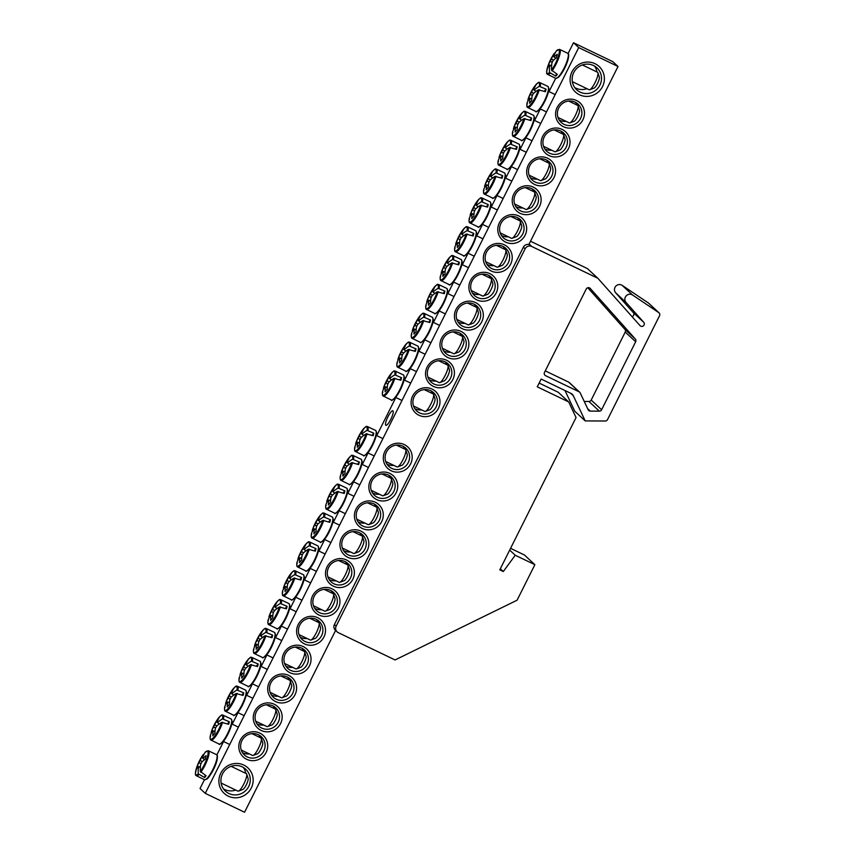 <?xml version="1.0" encoding="UTF-8"?>
<svg xmlns="http://www.w3.org/2000/svg" width="855" height="855" viewBox="0 0 855 855"><rect width="100%" height="100%" fill="white"/><g stroke="black" fill="none" stroke-linecap="round" stroke-linejoin="round"><path stroke-width="1.28" d="M247.309 756.942A12.44 12.077 -47.2 0 1 242.873 739.041A12.44 12.077 -47.2 0 1 261.32 736.721A12.44 12.077 -47.2 0 1 247.309 756.942M246.7 759.304A14.685 14.257 132.8 0 0 267.69 745.026A14.685 14.257 132.8 0 0 245.374 734.295A14.685 14.257 132.8 0 0 246.7 759.304M242.457 752.614A12.44 12.077 132.8 0 0 249.361 753.928M260.059 737.544A12.44 12.077 132.8 0 0 258.83 734.958M528.871 244.487L618.015 66.487L578.717 47.591L205.264 793.355L244.562 812.25L335.598 630.445M261.149 730.448A14.685 14.257 132.8 0 0 282.139 716.169A14.685 14.257 132.8 0 0 259.824 705.439A14.685 14.257 132.8 0 0 261.149 730.448M290.048 672.735A14.685 14.257 132.8 0 0 311.038 658.457A14.685 14.257 132.8 0 0 288.723 647.737A14.685 14.257 132.8 0 0 290.048 672.735M318.936 615.034A14.685 14.257 132.8 0 0 339.937 600.755A14.685 14.257 132.8 0 0 317.622 590.025A14.685 14.257 132.8 0 0 318.936 615.034M347.835 557.321A14.685 14.257 132.8 0 0 368.826 543.043A14.685 14.257 132.8 0 0 346.521 532.312A14.685 14.257 132.8 0 0 347.835 557.321M376.734 499.619A14.685 14.257 132.8 0 0 397.725 485.33A14.685 14.257 132.8 0 0 375.42 474.611A14.685 14.257 132.8 0 0 376.734 499.619M576.58 100.537A14.685 14.257 132.8 0 0 555.59 114.827A14.685 14.257 132.8 0 0 577.895 125.546A14.685 14.257 132.8 0 0 576.58 100.537M547.681 158.25A14.685 14.257 132.8 0 0 526.691 172.528A14.685 14.257 132.8 0 0 548.995 183.259A14.685 14.257 132.8 0 0 547.681 158.25M518.782 215.962A14.685 14.257 132.8 0 0 497.792 230.241A14.685 14.257 132.8 0 0 520.096 240.96A14.685 14.257 132.8 0 0 518.782 215.962M489.883 273.664A14.685 14.257 132.8 0 0 468.893 287.943A14.685 14.257 132.8 0 0 491.198 298.673A14.685 14.257 132.8 0 0 489.883 273.664M460.984 331.377A14.685 14.257 132.8 0 0 439.994 345.655A14.685 14.257 132.8 0 0 462.309 356.375A14.685 14.257 132.8 0 0 460.984 331.377M432.085 389.078A14.685 14.257 132.8 0 0 411.095 403.357A14.685 14.257 132.8 0 0 433.41 414.087A14.685 14.257 132.8 0 0 432.085 389.078M595.027 63.698A17.421 16.918 132.8 0 0 570.125 80.637A17.421 16.918 132.8 0 0 596.598 93.366A17.421 16.918 132.8 0 0 595.027 63.698M243.803 765.075A17.421 16.918 132.8 0 0 218.901 782.015A17.421 16.918 132.8 0 0 245.374 794.744A17.421 16.918 132.8 0 0 243.803 765.075M446.534 360.233A14.685 14.257 132.8 0 0 425.544 374.511A14.685 14.257 132.8 0 0 447.86 385.231A14.685 14.257 132.8 0 0 446.534 360.233M475.433 302.52A14.685 14.257 132.8 0 0 454.443 316.799A14.685 14.257 132.8 0 0 476.759 327.529A14.685 14.257 132.8 0 0 475.433 302.52M504.332 244.808A14.685 14.257 132.8 0 0 483.342 259.097A14.685 14.257 132.8 0 0 505.647 269.817A14.685 14.257 132.8 0 0 504.332 244.808M533.231 187.106A14.685 14.257 132.8 0 0 512.241 201.385A14.685 14.257 132.8 0 0 534.546 212.115A14.685 14.257 132.8 0 0 533.231 187.106M562.13 129.394A14.685 14.257 132.8 0 0 541.14 143.672A14.685 14.257 132.8 0 0 563.445 154.402A14.685 14.257 132.8 0 0 562.13 129.394M391.184 470.763A14.685 14.257 132.8 0 0 412.174 456.485A14.685 14.257 132.8 0 0 389.869 445.754A14.685 14.257 132.8 0 0 391.184 470.763M362.285 528.465A14.685 14.257 132.8 0 0 383.275 514.186A14.685 14.257 132.8 0 0 360.97 503.467A14.685 14.257 132.8 0 0 362.285 528.465M333.386 586.177A14.685 14.257 132.8 0 0 354.387 571.899A14.685 14.257 132.8 0 0 332.071 561.169A14.685 14.257 132.8 0 0 333.386 586.177M304.498 643.89A14.685 14.257 132.8 0 0 325.488 629.601A14.685 14.257 132.8 0 0 303.172 618.881A14.685 14.257 132.8 0 0 304.498 643.89M275.599 701.592A14.685 14.257 132.8 0 0 296.589 687.313A14.685 14.257 132.8 0 0 274.273 676.583A14.685 14.257 132.8 0 0 275.599 701.592M205.264 793.355L200.038 788.513L204.441 779.717M216.871 754.912L223.572 741.531M232.261 724.174L238.021 712.685M246.71 695.329L252.471 683.829M261.16 666.473L266.91 654.973M275.609 637.616L281.359 626.117M290.059 608.76L295.809 597.26M304.508 579.904L310.258 568.415M318.958 551.058L324.708 539.558M333.397 522.202L339.157 510.702M347.846 493.346L353.607 481.846M362.296 464.489L368.056 452.99M376.745 435.644L395.844 397.511M404.533 380.154L410.293 368.655M418.982 351.298L424.743 339.798M433.432 322.442L439.192 310.942M447.881 293.586L453.642 282.086M462.331 264.729L468.091 253.24M476.78 235.884L482.541 224.384M491.23 207.028L496.99 195.528M505.679 178.171L511.44 166.672M520.129 149.315L525.889 137.815M534.578 120.47L540.339 108.97M549.028 91.613L555.664 78.35M568.094 53.544L573.491 42.75L612.789 61.646L618.015 66.487M261.758 728.086A12.44 12.077 -47.2 0 1 257.323 710.184A12.44 12.077 -47.2 0 1 275.77 707.865A12.44 12.077 -47.2 0 1 261.758 728.086M256.906 723.758A12.44 12.077 132.8 0 0 263.81 725.083M274.508 708.688A12.44 12.077 132.8 0 0 273.279 706.102M276.208 699.23A12.44 12.077 -47.2 0 1 271.772 681.328A12.44 12.077 -47.2 0 1 290.219 679.009A12.44 12.077 -47.2 0 1 276.208 699.23M271.356 694.912A12.44 12.077 132.8 0 0 278.26 696.227M288.958 679.832A12.44 12.077 132.8 0 0 287.729 677.245M290.657 670.373A12.44 12.077 -47.2 0 1 286.211 652.472A12.44 12.077 -47.2 0 1 304.669 650.163A12.44 12.077 -47.2 0 1 290.657 670.373M285.805 666.056A12.44 12.077 132.8 0 0 292.709 667.37M303.407 650.986A12.44 12.077 132.8 0 0 302.178 648.389M305.096 641.528A12.44 12.077 -47.2 0 1 300.661 623.626A12.44 12.077 -47.2 0 1 319.118 621.307A12.44 12.077 -47.2 0 1 305.096 641.528M300.244 637.199A12.44 12.077 132.8 0 0 307.159 638.514M317.857 622.13A12.44 12.077 132.8 0 0 316.628 619.533M319.546 612.672A12.44 12.077 -47.2 0 1 315.11 594.77A12.44 12.077 -47.2 0 1 333.568 592.451A12.44 12.077 -47.2 0 1 319.546 612.672M314.693 608.343A12.44 12.077 132.8 0 0 321.608 609.668M332.306 593.274A12.44 12.077 132.8 0 0 331.077 590.687M333.995 583.815A12.44 12.077 -47.2 0 1 329.56 565.914A12.44 12.077 -47.2 0 1 348.017 563.595A12.44 12.077 -47.2 0 1 333.995 583.815M329.143 579.487A12.44 12.077 132.8 0 0 336.058 580.812M346.756 564.418A12.44 12.077 132.8 0 0 345.527 561.831M348.445 554.959A12.44 12.077 -47.2 0 1 344.009 537.058A12.44 12.077 -47.2 0 1 362.467 534.738A12.44 12.077 -47.2 0 1 348.445 554.959M343.592 550.641A12.44 12.077 132.8 0 0 350.497 551.956M361.195 535.561A12.44 12.077 132.8 0 0 359.976 532.975M362.894 526.103A12.44 12.077 -47.2 0 1 358.459 508.212A12.44 12.077 -47.2 0 1 376.916 505.893A12.44 12.077 -47.2 0 1 362.894 526.103M358.042 521.785A12.44 12.077 132.8 0 0 364.946 523.1M375.644 506.716A12.44 12.077 132.8 0 0 374.426 504.119M377.344 497.257A12.44 12.077 -47.2 0 1 372.908 479.356A12.44 12.077 -47.2 0 1 391.366 477.037A12.44 12.077 -47.2 0 1 377.344 497.257M372.491 492.929A12.44 12.077 132.8 0 0 379.396 494.243M390.094 477.86A12.44 12.077 132.8 0 0 388.875 475.262M391.793 468.401A12.44 12.077 -47.2 0 1 387.358 450.5A12.44 12.077 -47.2 0 1 405.815 448.18A12.44 12.077 -47.2 0 1 391.793 468.401M386.941 464.073A12.44 12.077 132.8 0 0 393.845 465.398M404.543 449.003A12.44 12.077 132.8 0 0 403.325 446.417M575.191 102.172A12.44 12.077 -47.2 0 1 579.626 120.074A12.44 12.077 -47.2 0 1 561.169 122.393A12.44 12.077 -47.2 0 1 575.191 102.172M559.223 120.042A12.44 12.077 132.8 0 0 566.128 121.367M576.826 104.973A12.44 12.077 132.8 0 0 575.597 102.386M560.741 131.029A12.44 12.077 -47.2 0 1 565.176 148.93A12.44 12.077 -47.2 0 1 546.719 151.25A12.44 12.077 -47.2 0 1 560.741 131.029M544.774 148.898A12.44 12.077 132.8 0 0 551.678 150.224M562.376 133.829A12.44 12.077 132.8 0 0 561.147 131.243M546.292 159.885A12.44 12.077 -47.2 0 1 550.727 177.787A12.44 12.077 -47.2 0 1 532.27 180.106A12.44 12.077 -47.2 0 1 546.292 159.885M530.324 177.755A12.44 12.077 132.8 0 0 537.229 179.069M547.927 162.685A12.44 12.077 132.8 0 0 546.698 160.088M531.842 188.741A12.44 12.077 -47.2 0 1 536.277 206.643A12.44 12.077 -47.2 0 1 517.82 208.962A12.44 12.077 -47.2 0 1 531.842 188.741M515.875 206.611A12.44 12.077 132.8 0 0 522.779 207.925M533.477 191.541A12.44 12.077 132.8 0 0 532.248 188.944M517.393 217.598A12.44 12.077 -47.2 0 1 521.828 235.488A12.44 12.077 -47.2 0 1 503.371 237.808A12.44 12.077 -47.2 0 1 517.393 217.598M501.425 235.467A12.44 12.077 132.8 0 0 508.33 236.782M519.028 220.387A12.44 12.077 132.8 0 0 517.799 217.801M502.943 246.443A12.44 12.077 -47.2 0 1 507.378 264.345A12.44 12.077 -47.2 0 1 488.921 266.664A12.44 12.077 -47.2 0 1 502.943 246.443M486.976 264.313A12.44 12.077 132.8 0 0 493.88 265.638M504.578 249.243A12.44 12.077 132.8 0 0 503.36 246.657M488.494 275.299A12.44 12.077 -47.2 0 1 492.929 293.201A12.44 12.077 -47.2 0 1 474.472 295.52A12.44 12.077 -47.2 0 1 488.494 275.299M472.526 293.169A12.44 12.077 132.8 0 0 479.431 294.494M490.129 278.099A12.44 12.077 132.8 0 0 488.91 275.513M474.044 304.156A12.44 12.077 -47.2 0 1 478.479 322.057A12.44 12.077 -47.2 0 1 460.022 324.376A12.44 12.077 -47.2 0 1 474.044 304.156M458.077 322.025A12.44 12.077 132.8 0 0 464.981 323.34M475.679 306.956A12.44 12.077 132.8 0 0 474.461 304.359M459.595 333.012A12.44 12.077 -47.2 0 1 464.03 350.913A12.44 12.077 -47.2 0 1 445.573 353.233A12.44 12.077 -47.2 0 1 459.595 333.012M443.627 350.881A12.44 12.077 132.8 0 0 450.532 352.196M461.23 335.801A12.44 12.077 132.8 0 0 460.011 333.215M445.145 361.857A12.44 12.077 -47.2 0 1 449.58 379.759A12.44 12.077 -47.2 0 1 431.123 382.078A12.44 12.077 -47.2 0 1 445.145 361.857M429.178 379.738A12.44 12.077 132.8 0 0 436.082 381.052M446.78 364.658A12.44 12.077 132.8 0 0 445.562 362.071M385.776 425.245A8.069 1.838 115.7 0 1 387.839 417.005A8.069 1.838 115.7 0 1 392.873 410.785A8.069 1.838 115.7 0 1 391.034 418.854A8.069 1.838 115.7 0 1 385.883 425.32A8.069 1.838 115.7 0 1 385.776 425.245M430.696 390.714A12.44 12.077 -47.2 0 1 435.131 408.615A12.44 12.077 -47.2 0 1 416.684 410.934A12.44 12.077 -47.2 0 1 430.696 390.714M414.728 408.583A12.44 12.077 132.8 0 0 421.633 409.908M432.331 393.514A12.44 12.077 132.8 0 0 431.112 390.927M223.476 788.898A14.93 14.503 132.8 0 0 235.724 790.063M245.738 773.348A14.93 14.503 132.8 0 0 243.354 767.469M242.264 766.892A14.93 14.503 -47.2 0 1 247.587 788.374A14.93 14.503 -47.2 0 1 225.442 791.153A14.93 14.503 -47.2 0 1 242.264 766.892M593.477 65.514A14.93 14.503 -47.2 0 1 598.81 86.996A14.93 14.503 -47.2 0 1 576.665 89.775A14.93 14.503 -47.2 0 1 593.477 65.514M574.699 87.531A14.93 14.503 132.8 0 0 586.947 88.685M596.961 71.97A14.93 14.503 132.8 0 0 594.578 66.102M578.717 47.591L573.491 42.75M202.774 758.182L202.357 757.883A49.729 35.429 47.1 0 1 205.307 752.122L206.055 751.919L205.307 752.122A13.167 3.003 115.7 0 1 207.573 756.183A13.167 3.003 115.7 0 1 200.327 771.434L206.098 775.752A14.353 3.281 115.7 0 1 205.328 776.714A14.353 3.281 115.7 0 1 204.602 777.516L198.275 773.85A13.167 3.003 115.7 0 1 196.511 768.014L196.511 768.014C194.192 778.574 196.308 773.69 196.265 775.688A13.872 3.174 -64.3 0 0 198.798 774.662M198.275 773.85A49.729 37.406 -146.7 0 1 198.542 766.796A4.938 1.122 115.7 0 1 198.349 766.796A4.938 1.122 115.7 0 1 198.093 766.379A49.729 30.63 -171.6 0 0 196.287 769.692A49.419 37.182 -146.7 0 1 197.216 766.123A49.729 32.608 20.8 0 1 199.044 762.703A4.938 1.122 115.7 0 1 200.188 760.426A49.729 37.406 -146.7 0 1 203.255 754.527L204.056 754.26L203.255 754.527A13.167 3.003 115.7 0 0 202.421 755.713L202.421 755.713A49.761 49.761 0 0 0 196.511 768.014M200.188 760.426L202.272 761.581M202.357 757.883A4.938 1.122 115.7 0 1 202.624 757.915A4.938 1.122 115.7 0 1 202.795 758.289A49.729 32.608 20.8 0 1 206.098 755.702A49.419 35.205 47.1 0 0 205.179 759.261A49.729 30.63 -171.6 0 0 201.855 761.976A4.938 1.122 115.7 0 1 200.711 764.252A49.729 35.429 47.1 0 0 200.327 771.434M231.107 766.315L246.358 773.636A9.704 2.212 115.7 0 1 246.7 774.106A9.704 2.212 115.7 0 1 246.411 777.377A9.704 2.212 115.7 0 1 238.534 791.11A9.704 2.212 115.7 0 1 237.947 791.132L221.092 783.03M238.534 791.11L242.884 789.454A6.22 1.421 -64.3 0 0 247.939 780.647A6.22 1.421 -64.3 0 0 248.121 778.552L246.7 774.106M200.38 767.309L198.542 766.796M198.093 766.379L200.391 767.042M202.795 758.289L204.666 759.625M201.075 763.601L199.044 762.703M197.216 766.123L198.007 766.518M205.179 775.282L204.602 777.516M553.997 56.815L553.57 56.505A49.729 35.429 47.1 0 1 556.53 50.744L557.278 50.541L556.53 50.744A13.167 3.003 115.7 0 1 558.796 54.816A13.167 3.003 115.7 0 1 551.55 70.067L557.321 74.385A14.353 3.281 115.7 0 1 555.825 76.138L549.498 72.472A13.167 3.003 115.7 0 1 547.734 66.647L547.734 66.647C545.415 77.207 547.521 72.312 547.489 74.321A13.872 3.174 -64.3 0 0 550.022 73.284M553.57 56.505A4.938 1.122 115.7 0 1 553.848 56.537A4.938 1.122 115.7 0 1 554.019 56.922A49.729 32.608 20.8 0 1 557.321 54.325A49.419 35.205 47.1 0 0 556.402 57.894A49.729 30.63 -171.6 0 0 553.067 60.598A4.938 1.122 115.7 0 1 551.935 62.875A49.729 35.429 47.1 0 0 551.55 70.067M549.498 72.472A49.729 37.406 -146.7 0 1 549.765 65.418A4.938 1.122 115.7 0 1 549.573 65.429A4.938 1.122 115.7 0 1 549.316 65.001A49.729 30.63 -171.6 0 0 547.51 68.325A49.419 37.182 -146.7 0 1 548.429 64.756A49.729 32.608 20.8 0 1 550.267 61.325A4.938 1.122 115.7 0 1 551.411 59.048A49.729 37.406 -146.7 0 1 554.478 53.149L555.28 52.882L554.478 53.149A13.167 3.003 115.7 0 0 553.645 54.346L553.645 54.346A49.761 49.761 0 0 0 547.734 66.647M556.402 73.915L555.825 76.138M551.603 65.931L549.765 65.418M582.33 64.937L597.57 72.269A9.704 2.212 115.7 0 1 597.923 72.739A9.704 2.212 115.7 0 1 595.369 81.973A9.704 2.212 115.7 0 1 589.747 89.743A9.704 2.212 115.7 0 1 589.17 89.754L572.316 81.653M589.747 89.743L594.107 88.076A6.22 1.421 -64.3 0 0 597.709 83.095A6.22 1.421 -64.3 0 0 599.344 77.174L597.923 72.739M552.298 62.223L550.267 61.325M551.411 59.048L553.495 60.213M554.019 56.922L555.889 58.258M549.316 65.001L551.614 65.675M548.429 64.756L549.231 65.14M395.758 374.843A13.872 3.174 -64.3 0 0 395.149 371.038C393.61 372.32 396.111 367.618 389.314 376.029L389.314 376.029A13.167 3.003 115.7 0 1 394.818 374.864L401.572 377.696A14.353 3.281 115.7 0 1 400.91 380.24L393.92 378.338A13.167 3.003 115.7 0 1 386.139 393.108A13.167 3.003 115.7 0 1 382.527 391.718L382.858 392.349M383.735 388.972L383.425 388.245A49.729 32.608 20.8 0 1 383.435 388.202A49.729 32.608 20.8 0 1 385.926 383.008A4.938 1.122 115.7 0 1 387.069 380.732A49.729 37.406 -146.7 0 1 388.972 376.702A49.419 32.405 20.8 0 1 391.066 374.234A49.729 35.429 47.1 0 0 389.239 378.188A4.938 1.122 115.7 0 1 389.506 378.22A4.938 1.122 115.7 0 1 389.688 378.605A49.729 32.608 20.8 0 1 394.818 374.864M389.688 378.605L391.558 379.941M401.572 377.696L399.809 379.759M393.92 378.338A49.729 30.63 -171.6 0 0 388.736 382.281A4.938 1.122 115.7 0 1 387.593 384.558A49.729 35.429 47.1 0 0 387.187 389.303A49.419 30.438 -171.6 0 0 385.081 391.772A49.729 37.406 -146.7 0 1 385.423 387.101A4.938 1.122 115.7 0 1 385.242 387.112A4.938 1.122 115.7 0 1 384.974 386.695A49.729 30.63 -171.6 0 0 382.527 391.718M424.208 389.602L433.239 393.952A9.704 2.212 115.7 0 1 433.592 394.422A9.704 2.212 115.7 0 1 431.967 401.561A9.704 2.212 115.7 0 1 427.169 409.93A9.704 2.212 115.7 0 1 425.416 411.426A9.704 2.212 115.7 0 1 424.828 411.437L413.51 405.997M425.416 411.426L429.766 409.759A6.22 1.421 -64.3 0 0 430.899 408.797A6.22 1.421 -64.3 0 0 433.977 403.432A6.22 1.421 -64.3 0 0 435.013 398.858L433.592 394.422M387.262 387.614L385.423 387.101M384.974 386.695L387.283 387.358M387.956 383.906L385.926 383.008M387.069 380.732L389.153 381.896M388.972 376.702L389.688 377.055M410.208 345.986A13.872 3.174 -64.3 0 0 409.598 342.182C408.059 343.464 410.56 338.762 403.763 347.173L403.763 347.173A13.167 3.003 115.7 0 1 409.267 346.008L416.011 348.84A14.353 3.281 115.7 0 1 415.359 351.384L408.369 349.492A13.167 3.003 115.7 0 1 400.589 364.251A13.167 3.003 115.7 0 1 396.977 362.862L397.308 363.493M398.184 360.115L397.874 359.389A49.729 32.608 20.8 0 1 397.885 359.346A49.729 32.608 20.8 0 1 400.375 354.162A4.938 1.122 115.7 0 1 401.519 351.886A49.729 37.406 -146.7 0 1 403.421 347.857A49.419 32.405 20.8 0 1 405.516 345.388A49.729 35.429 47.1 0 0 403.688 349.332A4.938 1.122 115.7 0 1 403.955 349.374A4.938 1.122 115.7 0 1 404.137 349.748A49.729 32.608 20.8 0 1 409.267 346.008M404.137 349.748L406.007 351.084M416.011 348.84L414.258 350.903M408.369 349.492A49.729 30.63 -171.6 0 0 403.186 353.425A4.938 1.122 115.7 0 1 402.042 355.701A49.729 35.429 47.1 0 0 401.636 360.447A49.419 30.438 -171.6 0 0 399.531 362.915A49.729 37.406 -146.7 0 1 399.873 358.245A4.938 1.122 115.7 0 1 399.691 358.256A4.938 1.122 115.7 0 1 399.424 357.839A49.729 30.63 -171.6 0 0 396.977 362.862M438.658 360.757L447.689 365.096A9.704 2.212 115.7 0 1 448.041 365.566A9.704 2.212 115.7 0 1 446.417 372.705A9.704 2.212 115.7 0 1 441.618 381.074A9.704 2.212 115.7 0 1 439.865 382.57A9.704 2.212 115.7 0 1 439.278 382.591L427.96 377.141M439.865 382.57L444.215 380.903A6.22 1.421 -64.3 0 0 445.337 379.951A6.22 1.421 -64.3 0 0 448.415 374.586A6.22 1.421 -64.3 0 0 449.463 370.001L448.041 365.566M401.711 358.758L399.873 358.245M399.424 357.839L401.732 358.502M402.406 355.049L400.375 354.162M401.519 351.886L403.603 353.04M403.421 347.857L404.137 348.209M424.657 317.13A13.872 3.174 -64.3 0 0 424.048 313.325C422.509 314.619 425.01 309.916 418.213 318.317L418.213 318.317A13.167 3.003 115.7 0 1 423.717 317.152L430.46 319.984A14.353 3.281 115.7 0 1 429.809 322.527L422.819 320.636A13.167 3.003 115.7 0 1 415.038 335.395A13.167 3.003 115.7 0 1 411.426 334.006L411.757 334.647M412.634 331.259L412.324 330.532A49.729 32.608 20.8 0 1 412.334 330.49A49.729 32.608 20.8 0 1 414.825 325.306A4.938 1.122 115.7 0 1 415.968 323.03A49.729 37.406 -146.7 0 1 417.871 319.001A49.419 32.405 20.8 0 1 419.965 316.532A49.729 35.429 47.1 0 0 418.138 320.486A4.938 1.122 115.7 0 1 418.405 320.518A4.938 1.122 115.7 0 1 418.576 320.892A49.729 32.608 20.8 0 1 423.717 317.152M418.576 320.892L420.457 322.228M430.46 319.984L428.708 322.057M422.819 320.636A49.729 30.63 -171.6 0 0 417.635 324.569A4.938 1.122 115.7 0 1 416.492 326.845A49.729 35.429 47.1 0 0 416.086 331.601A49.419 30.438 -171.6 0 0 413.98 334.07A49.729 37.406 -146.7 0 1 414.322 329.399A4.938 1.122 115.7 0 1 414.141 329.399A4.938 1.122 115.7 0 1 413.873 328.983A49.729 30.63 -171.6 0 0 411.426 334.006M453.107 331.9L462.138 336.239A9.704 2.212 115.7 0 1 462.491 336.71A9.704 2.212 115.7 0 1 460.866 343.849A9.704 2.212 115.7 0 1 456.068 352.217A9.704 2.212 115.7 0 1 454.315 353.714A9.704 2.212 115.7 0 1 453.727 353.735L442.409 348.284M454.315 353.714L458.665 352.046A6.22 1.421 -64.3 0 0 459.787 351.095A6.22 1.421 -64.3 0 0 462.865 345.73A6.22 1.421 -64.3 0 0 463.912 341.156L462.491 336.71M416.161 329.902L414.322 329.399M413.873 328.983L416.182 329.645M416.855 326.193L414.825 325.306M415.968 323.03L418.052 324.184M417.871 319.001L418.587 319.353M439.107 288.285A13.872 3.174 -64.3 0 0 438.497 284.48C436.958 285.762 439.459 281.06 432.662 289.46L432.662 289.46A13.167 3.003 115.7 0 1 438.166 288.306L444.91 291.138A14.353 3.281 115.7 0 1 444.258 293.671L437.268 291.779A13.167 3.003 115.7 0 1 429.488 306.55A13.167 3.003 115.7 0 1 425.876 305.16L426.207 305.791M427.073 302.403L426.773 301.676A49.729 32.608 20.8 0 1 426.784 301.633A49.729 32.608 20.8 0 1 429.274 296.45A4.938 1.122 115.7 0 1 430.418 294.173A49.729 37.406 -146.7 0 1 432.32 290.144A49.419 32.405 20.8 0 1 434.415 287.675A49.729 35.429 47.1 0 0 432.587 291.63A4.938 1.122 115.7 0 1 432.854 291.662A4.938 1.122 115.7 0 1 433.025 292.036A49.729 32.608 20.8 0 1 438.166 288.306M433.025 292.036L434.906 293.372M444.91 291.138L443.157 293.201M437.268 291.779A49.729 30.63 -171.6 0 0 432.085 295.723A4.938 1.122 115.7 0 1 430.941 298A49.729 35.429 47.1 0 0 430.535 302.745A49.419 30.438 -171.6 0 0 428.43 305.214A49.729 37.406 -146.7 0 1 428.772 300.543A4.938 1.122 115.7 0 1 428.59 300.543A4.938 1.122 115.7 0 1 428.323 300.126A49.729 30.63 -171.6 0 0 425.876 305.16M467.546 303.044L476.588 307.383A9.704 2.212 115.7 0 1 476.94 307.853A9.704 2.212 115.7 0 1 475.316 314.993A9.704 2.212 115.7 0 1 470.517 323.361A9.704 2.212 115.7 0 1 468.764 324.857A9.704 2.212 115.7 0 1 468.177 324.879L456.859 319.439M468.764 324.857L473.114 323.201A6.22 1.421 -64.3 0 0 474.236 322.239A6.22 1.421 -64.3 0 0 477.314 316.874A6.22 1.421 -64.3 0 0 478.351 312.299L476.94 307.853M430.61 301.056L428.772 300.543M428.323 300.126L430.631 300.789M431.305 297.348L429.274 296.45M430.418 294.173L432.502 295.328M432.32 290.144L433.036 290.497M453.556 259.428A13.872 3.174 -64.3 0 0 452.947 255.624C451.408 256.906 453.909 252.204 447.101 260.615L447.101 260.615A13.167 3.003 115.7 0 1 452.616 259.45L459.359 262.282A14.353 3.281 115.7 0 1 458.708 264.826L451.718 262.923A13.167 3.003 115.7 0 1 443.937 277.693A13.167 3.003 115.7 0 1 440.325 276.304L440.656 276.935M441.522 273.557L441.223 272.82A49.729 32.608 20.8 0 1 441.233 272.777A49.729 32.608 20.8 0 1 443.724 267.594A4.938 1.122 115.7 0 1 444.867 265.317A49.729 37.406 -146.7 0 1 446.77 261.288A49.419 32.405 20.8 0 1 448.864 258.819A49.729 35.429 47.1 0 0 447.037 262.774A4.938 1.122 115.7 0 1 447.304 262.806A4.938 1.122 115.7 0 1 447.475 263.19A49.729 32.608 20.8 0 1 452.616 259.45M447.475 263.19L449.356 264.526M459.359 262.282L457.607 264.345M451.718 262.923A49.729 30.63 -171.6 0 0 446.534 266.867A4.938 1.122 115.7 0 1 445.391 269.143A49.729 35.429 47.1 0 0 444.985 273.889A49.419 30.438 -171.6 0 0 442.879 276.357A49.729 37.406 -146.7 0 1 443.221 271.687A4.938 1.122 115.7 0 1 443.029 271.698A4.938 1.122 115.7 0 1 442.772 271.27A49.729 30.63 -171.6 0 0 440.325 276.304M481.996 274.188L491.037 278.538A9.704 2.212 115.7 0 1 491.379 279.008A9.704 2.212 115.7 0 1 489.765 286.136A9.704 2.212 115.7 0 1 484.967 294.515A9.704 2.212 115.7 0 1 483.214 296.001A9.704 2.212 115.7 0 1 482.626 296.022L471.297 290.582M483.214 296.001L487.564 294.344A6.22 1.421 -64.3 0 0 488.686 293.383A6.22 1.421 -64.3 0 0 491.764 288.017A6.22 1.421 -64.3 0 0 492.801 283.443L491.379 279.008M445.06 272.2L443.221 271.687M442.772 271.27L445.081 271.943M445.754 268.491L443.724 267.594M444.867 265.317L446.951 266.471M446.77 261.288L447.486 261.641M468.006 230.572A13.872 3.174 -64.3 0 0 467.396 226.767C465.857 228.05 468.358 223.347 461.55 231.758L461.55 231.758A13.167 3.003 115.7 0 1 467.065 230.594L473.809 233.426A14.353 3.281 115.7 0 1 473.157 235.969L466.167 234.078A13.167 3.003 115.7 0 1 458.387 248.837A13.167 3.003 115.7 0 1 454.775 247.448L455.106 248.078M455.972 244.701L455.672 243.974A49.729 32.608 20.8 0 1 455.683 243.932A49.729 32.608 20.8 0 1 458.173 238.737A4.938 1.122 115.7 0 1 459.317 236.461A49.729 37.406 -146.7 0 1 461.208 232.432A49.419 32.405 20.8 0 1 463.314 229.963A49.729 35.429 47.1 0 0 461.486 233.917A4.938 1.122 115.7 0 1 461.753 233.949A4.938 1.122 115.7 0 1 461.924 234.334A49.729 32.608 20.8 0 1 467.065 230.594M461.924 234.334L463.795 235.67M473.809 233.426L472.056 235.488M466.167 234.078A49.729 30.63 -171.6 0 0 460.984 238.011A4.938 1.122 115.7 0 1 459.84 240.287A49.729 35.429 47.1 0 0 459.434 245.032A49.419 30.438 -171.6 0 0 457.329 247.501A49.729 37.406 -146.7 0 1 457.671 242.831A4.938 1.122 115.7 0 1 457.478 242.841A4.938 1.122 115.7 0 1 457.222 242.425A49.729 30.63 -171.6 0 0 454.775 247.448M496.445 245.332L505.487 249.681A9.704 2.212 115.7 0 1 505.829 250.152A9.704 2.212 115.7 0 1 504.215 257.291A9.704 2.212 115.7 0 1 499.416 265.659A9.704 2.212 115.7 0 1 497.663 267.155A9.704 2.212 115.7 0 1 497.076 267.166L485.747 261.726M497.663 267.155L502.013 265.488A6.22 1.421 -64.3 0 0 503.135 264.526A6.22 1.421 -64.3 0 0 506.213 259.161A6.22 1.421 -64.3 0 0 507.25 254.587L505.829 250.152M459.509 243.344L457.671 242.831M457.222 242.425L459.52 243.087M460.204 239.635L458.173 238.737M459.317 236.461L461.401 237.626M461.208 232.432L461.935 232.784M482.455 201.716A13.872 3.174 -64.3 0 0 481.846 197.911C480.307 199.194 482.808 194.491 476 202.902L476 202.902A13.167 3.003 115.7 0 1 481.515 201.737L488.258 204.569A14.353 3.281 115.7 0 1 487.607 207.113L480.617 205.221A13.167 3.003 115.7 0 1 472.836 219.981A13.167 3.003 115.7 0 1 469.224 218.591L469.555 219.233M470.421 215.845L470.122 215.118A49.729 32.608 20.8 0 1 470.132 215.075A49.729 32.608 20.8 0 1 472.623 209.892A4.938 1.122 115.7 0 1 473.766 207.615A49.729 37.406 -146.7 0 1 475.658 203.586A49.419 32.405 20.8 0 1 477.763 201.117A49.729 35.429 47.1 0 0 475.936 205.061A4.938 1.122 115.7 0 1 476.203 205.104A4.938 1.122 115.7 0 1 476.374 205.478A49.729 32.608 20.8 0 1 481.515 201.737M476.374 205.478L478.244 206.814M488.258 204.569L486.506 206.632M480.617 205.221A49.729 30.63 -171.6 0 0 475.433 209.154A4.938 1.122 115.7 0 1 474.29 211.431A49.729 35.429 47.1 0 0 473.884 216.176A49.419 30.438 -171.6 0 0 471.778 218.645A49.729 37.406 -146.7 0 1 472.12 213.985A4.938 1.122 115.7 0 1 471.928 213.985A4.938 1.122 115.7 0 1 471.671 213.568A49.729 30.63 -171.6 0 0 469.224 218.591M510.895 216.486L519.936 220.825A9.704 2.212 115.7 0 1 520.278 221.295A9.704 2.212 115.7 0 1 518.664 228.435A9.704 2.212 115.7 0 1 513.866 236.803A9.704 2.212 115.7 0 1 512.113 238.299A9.704 2.212 115.7 0 1 511.525 238.321L500.196 232.87M512.113 238.299L516.463 236.632A6.22 1.421 -64.3 0 0 517.585 235.681A6.22 1.421 -64.3 0 0 520.663 230.316A6.22 1.421 -64.3 0 0 521.7 225.731L520.278 221.295M473.959 214.487L472.12 213.985M471.671 213.568L473.969 214.231M474.653 210.779L472.623 209.892M473.766 207.615L475.85 208.77M475.658 203.586L476.385 203.939M496.905 172.87A13.872 3.174 -64.3 0 0 496.295 169.055C494.756 170.348 497.257 165.646 490.449 174.046L490.449 174.046A13.167 3.003 115.7 0 1 495.964 172.881L502.708 175.713A14.353 3.281 115.7 0 1 502.056 178.257L495.066 176.365A13.167 3.003 115.7 0 1 487.286 191.125A13.167 3.003 115.7 0 1 483.674 189.746L484.005 190.376M484.871 186.989L484.571 186.262A49.729 32.608 20.8 0 1 484.582 186.219A49.729 32.608 20.8 0 1 487.072 181.036A4.938 1.122 115.7 0 1 488.216 178.759A49.729 37.406 -146.7 0 1 490.107 174.73A49.419 32.405 20.8 0 1 492.213 172.261A49.729 35.429 47.1 0 0 490.375 176.216A4.938 1.122 115.7 0 1 490.652 176.248A4.938 1.122 115.7 0 1 490.823 176.622A49.729 32.608 20.8 0 1 495.964 172.881M490.823 176.622L492.694 177.958M502.708 175.713L500.955 177.787M495.066 176.365A49.729 30.63 -171.6 0 0 489.883 180.298A4.938 1.122 115.7 0 1 488.739 182.585A49.729 35.429 47.1 0 0 488.333 187.331A49.419 30.438 -171.6 0 0 486.228 189.799A49.729 37.406 -146.7 0 1 486.57 185.129A4.938 1.122 115.7 0 1 486.377 185.129A4.938 1.122 115.7 0 1 486.121 184.712A49.729 30.63 -171.6 0 0 483.674 189.746M525.344 187.63L534.375 191.969A9.704 2.212 115.7 0 1 534.728 192.439A9.704 2.212 115.7 0 1 533.114 199.578A9.704 2.212 115.7 0 1 528.315 207.947A9.704 2.212 115.7 0 1 526.562 209.443A9.704 2.212 115.7 0 1 525.975 209.464L514.646 204.014M526.562 209.443L530.912 207.776A6.22 1.421 -64.3 0 0 532.034 206.825A6.22 1.421 -64.3 0 0 535.112 201.459A6.22 1.421 -64.3 0 0 536.149 196.885L534.728 192.439M488.408 185.631L486.57 185.129M486.121 184.712L488.419 185.375M489.103 181.923L487.072 181.036M488.216 178.759L490.3 179.913M490.107 174.73L490.834 175.083M511.354 144.014A13.872 3.174 -64.3 0 0 510.734 140.209C509.195 141.492 511.707 136.789 504.899 145.19L504.899 145.19A13.167 3.003 115.7 0 1 510.414 144.035L517.157 146.868A14.353 3.281 115.7 0 1 516.505 149.401L509.516 147.509A13.167 3.003 115.7 0 1 501.735 162.279A13.167 3.003 115.7 0 1 498.123 160.89L498.454 161.52M499.32 158.132L499.021 157.406A49.729 32.608 20.8 0 1 499.031 157.363A49.729 32.608 20.8 0 1 501.522 152.179A4.938 1.122 115.7 0 1 502.665 149.903A49.729 37.406 -146.7 0 1 504.557 145.874A49.419 32.405 20.8 0 1 506.662 143.405A49.729 35.429 47.1 0 0 504.824 147.359A4.938 1.122 115.7 0 1 505.102 147.391A4.938 1.122 115.7 0 1 505.273 147.776A49.729 32.608 20.8 0 1 510.414 144.035M505.273 147.776L507.143 149.101M517.157 146.868L515.405 148.93M509.516 147.509A49.729 30.63 -171.6 0 0 504.332 151.453A4.938 1.122 115.7 0 1 503.189 153.729A49.729 35.429 47.1 0 0 502.783 158.474A49.419 30.438 -171.6 0 0 500.677 160.943A49.729 37.406 -146.7 0 1 501.019 156.273A4.938 1.122 115.7 0 1 500.827 156.273A4.938 1.122 115.7 0 1 500.57 155.856A49.729 30.63 -171.6 0 0 498.123 160.89M539.794 158.774L548.825 163.113A9.704 2.212 115.7 0 1 549.177 163.583A9.704 2.212 115.7 0 1 547.563 170.722A9.704 2.212 115.7 0 1 542.765 179.101A9.704 2.212 115.7 0 1 541.001 180.587A9.704 2.212 115.7 0 1 540.424 180.608L529.095 175.168M541.001 180.587L545.362 178.93A6.22 1.421 -64.3 0 0 546.484 177.968A6.22 1.421 -64.3 0 0 549.562 172.603A6.22 1.421 -64.3 0 0 550.599 168.029L549.177 163.583M502.858 156.786L501.019 156.273M500.57 155.856L502.868 156.518M503.552 153.077L501.522 152.179M502.665 149.903L504.749 151.057M504.557 145.874L505.284 146.226M525.804 115.158A13.872 3.174 -64.3 0 0 525.184 111.353C523.645 112.636 526.156 107.933 519.348 116.344L519.348 116.344A13.167 3.003 115.7 0 1 524.863 115.179L531.607 118.011A14.353 3.281 115.7 0 1 530.955 120.555L523.965 118.653A13.167 3.003 115.7 0 1 516.185 133.423A13.167 3.003 115.7 0 1 512.573 132.033L512.904 132.664M513.77 129.287L513.47 128.549A49.729 32.608 20.8 0 1 513.481 128.507A49.729 32.608 20.8 0 1 515.971 123.323A4.938 1.122 115.7 0 1 517.115 121.047A49.729 37.406 -146.7 0 1 519.006 117.017A49.419 32.405 20.8 0 1 521.112 114.549A49.729 35.429 47.1 0 0 519.274 118.503A4.938 1.122 115.7 0 1 519.551 118.535A4.938 1.122 115.7 0 1 519.722 118.92A49.729 32.608 20.8 0 1 524.863 115.179M519.722 118.92L521.593 120.256M531.607 118.011L529.854 120.074M523.965 118.653A49.729 30.63 -171.6 0 0 518.771 122.596A4.938 1.122 115.7 0 1 517.638 124.873A49.729 35.429 47.1 0 0 517.232 129.618A49.419 30.438 -171.6 0 0 515.127 132.087A49.729 37.406 -146.7 0 1 515.469 127.416A4.938 1.122 115.7 0 1 515.276 127.427A4.938 1.122 115.7 0 1 515.02 127A49.729 30.63 -171.6 0 0 512.573 132.033M554.243 129.917L563.274 134.267A9.704 2.212 115.7 0 1 563.627 134.737A9.704 2.212 115.7 0 1 562.013 141.866A9.704 2.212 115.7 0 1 557.204 150.245A9.704 2.212 115.7 0 1 555.451 151.73A9.704 2.212 115.7 0 1 554.874 151.752L543.545 146.312M555.451 151.73L559.811 150.074A6.22 1.421 -64.3 0 0 560.933 149.112A6.22 1.421 -64.3 0 0 564.011 143.747A6.22 1.421 -64.3 0 0 565.048 139.173L563.627 134.737M517.307 127.929L515.469 127.416M515.02 127L517.318 127.673M518.002 124.221L515.971 123.323M517.115 121.047L519.199 122.201M519.006 117.017L519.733 117.37M540.253 86.302A13.872 3.174 -64.3 0 0 539.633 82.497C538.094 83.779 540.606 79.077 533.798 87.488L533.798 87.488A13.167 3.003 115.7 0 1 539.313 86.323L546.056 89.155A14.353 3.281 115.7 0 1 545.404 91.699L538.415 89.807A13.167 3.003 115.7 0 1 530.634 104.567A13.167 3.003 115.7 0 1 527.022 103.177L527.353 103.808M528.219 100.43L527.92 99.704A49.729 32.608 20.8 0 1 527.93 99.661A49.729 32.608 20.8 0 1 530.421 94.478A4.938 1.122 115.7 0 1 531.554 92.19A49.729 37.406 -146.7 0 1 533.456 88.161A49.419 32.405 20.8 0 1 535.561 85.692A49.729 35.429 47.1 0 0 533.723 89.647A4.938 1.122 115.7 0 1 534.001 89.69A4.938 1.122 115.7 0 1 534.172 90.064A49.729 32.608 20.8 0 1 539.313 86.323M534.172 90.064L536.042 91.4M546.056 89.155L544.304 91.218M538.415 89.807A49.729 30.63 -171.6 0 0 533.221 93.74A4.938 1.122 115.7 0 1 532.088 96.017A49.729 35.429 47.1 0 0 531.682 100.762A49.419 30.438 -171.6 0 0 529.576 103.231A49.729 37.406 -146.7 0 1 529.918 98.56A4.938 1.122 115.7 0 1 529.726 98.571A4.938 1.122 115.7 0 1 529.469 98.154A49.729 30.63 -171.6 0 0 527.022 103.177M568.693 101.072L577.723 105.411A9.704 2.212 115.7 0 1 578.076 105.881A9.704 2.212 115.7 0 1 576.462 113.02A9.704 2.212 115.7 0 1 571.653 121.389A9.704 2.212 115.7 0 1 569.9 122.885A9.704 2.212 115.7 0 1 569.323 122.896L557.994 117.456M569.9 122.885L574.261 121.218A6.22 1.421 -64.3 0 0 575.383 120.256A6.22 1.421 -64.3 0 0 578.461 114.891A6.22 1.421 -64.3 0 0 579.498 110.316L578.076 105.881M531.757 99.073L529.918 98.56M529.469 98.154L531.767 98.817M532.451 95.365L530.421 94.478M531.554 92.19L533.648 93.355M533.456 88.161L534.172 88.525M367.971 430.332A13.872 3.174 -64.3 0 0 367.361 426.527C365.822 427.81 368.323 423.107 361.526 431.519L361.526 431.519A13.167 3.003 115.7 0 1 367.03 430.354L373.785 433.186A14.353 3.281 115.7 0 1 373.122 435.729L366.132 433.827A13.167 3.003 115.7 0 1 358.352 448.597A13.167 3.003 115.7 0 1 354.74 447.208L355.071 447.838M355.947 444.461L355.637 443.724A49.729 32.608 20.8 0 1 355.648 443.681A49.729 32.608 20.8 0 1 358.138 438.497A4.938 1.122 115.7 0 1 359.282 436.221A49.729 37.406 -146.7 0 1 361.184 432.192A49.419 32.405 20.8 0 1 363.29 429.723A49.729 35.429 47.1 0 0 361.451 433.677A4.938 1.122 115.7 0 1 361.718 433.709A4.938 1.122 115.7 0 1 361.9 434.094A49.729 32.608 20.8 0 1 367.03 430.354M361.9 434.094L363.77 435.43M373.785 433.186L372.021 435.248M366.132 433.827A49.729 30.63 -171.6 0 0 360.949 437.771A4.938 1.122 115.7 0 1 359.805 440.047A49.729 35.429 47.1 0 0 359.399 444.792A49.419 30.438 -171.6 0 0 357.294 447.261A49.729 37.406 -146.7 0 1 357.636 442.591A4.938 1.122 115.7 0 1 357.454 442.601A4.938 1.122 115.7 0 1 357.198 442.174A49.729 30.63 -171.6 0 0 354.74 447.208M396.421 445.092L405.452 449.441A9.704 2.212 115.7 0 1 405.804 449.912A9.704 2.212 115.7 0 1 404.18 457.051A9.704 2.212 115.7 0 1 399.381 465.419A9.704 2.212 115.7 0 1 397.628 466.905A9.704 2.212 115.7 0 1 397.041 466.926L385.723 461.486M397.628 466.905L401.978 465.248A6.22 1.421 -64.3 0 0 403.111 464.286A6.22 1.421 -64.3 0 0 406.189 458.921A6.22 1.421 -64.3 0 0 407.226 454.347L405.804 449.912M359.474 443.104L357.636 442.591M357.198 442.174L359.495 442.847M360.169 439.395L358.138 438.497M359.282 436.221L361.366 437.375M361.184 432.192L361.9 432.545M353.521 459.188A13.872 3.174 -64.3 0 0 352.912 455.384C351.373 456.666 353.874 451.964 347.077 460.375L347.077 460.375A13.167 3.003 115.7 0 1 352.581 459.21L359.335 462.042A14.353 3.281 115.7 0 1 358.673 464.575L351.683 462.683A13.167 3.003 115.7 0 1 343.902 477.453A13.167 3.003 115.7 0 1 340.29 476.064L340.621 476.695M341.498 473.307L341.188 472.58A49.729 32.608 20.8 0 1 341.198 472.537A49.729 32.608 20.8 0 1 343.689 467.354A4.938 1.122 115.7 0 1 344.832 465.077A49.729 37.406 -146.7 0 1 346.735 461.048A49.419 32.405 20.8 0 1 348.84 458.579A49.729 35.429 47.1 0 0 347.002 462.534A4.938 1.122 115.7 0 1 347.269 462.566A4.938 1.122 115.7 0 1 347.451 462.95A49.729 32.608 20.8 0 1 352.581 459.21M347.451 462.95L349.321 464.276M359.335 462.042L357.572 464.105M351.683 462.683A49.729 30.63 -171.6 0 0 346.499 466.627A4.938 1.122 115.7 0 1 345.356 468.903A49.729 35.429 47.1 0 0 344.95 473.649A49.419 30.438 -171.6 0 0 342.844 476.117A49.729 37.406 -146.7 0 1 343.186 471.447A4.938 1.122 115.7 0 1 343.005 471.447A4.938 1.122 115.7 0 1 342.748 471.03A49.729 30.63 -171.6 0 0 340.29 476.064M381.971 473.948L391.002 478.287A9.704 2.212 115.7 0 1 391.355 478.757A9.704 2.212 115.7 0 1 389.73 485.897A9.704 2.212 115.7 0 1 384.932 494.276A9.704 2.212 115.7 0 1 383.179 495.761A9.704 2.212 115.7 0 1 382.591 495.782L371.273 490.343M383.179 495.761L387.529 494.105A6.22 1.421 -64.3 0 0 388.662 493.143A6.22 1.421 -64.3 0 0 391.74 487.778A6.22 1.421 -64.3 0 0 392.776 483.203L391.355 478.757M345.025 471.96L343.186 471.447M342.748 471.03L345.046 471.693M345.719 468.251L343.689 467.354M344.832 465.077L346.927 466.232M346.735 461.048L347.451 461.401M339.072 488.045A13.872 3.174 -64.3 0 0 338.462 484.229C336.923 485.522 339.424 480.82 332.627 489.22L332.627 489.22A13.167 3.003 115.7 0 1 338.131 488.055L344.886 490.898A14.353 3.281 115.7 0 1 344.223 493.431L337.233 491.54A13.167 3.003 115.7 0 1 329.453 506.299A13.167 3.003 115.7 0 1 325.841 504.92L326.172 505.551M327.048 502.163L326.738 501.436A49.729 32.608 20.8 0 1 326.749 501.393A49.729 32.608 20.8 0 1 329.239 496.21A4.938 1.122 115.7 0 1 330.383 493.934A49.729 37.406 -146.7 0 1 332.285 489.904A49.419 32.405 20.8 0 1 334.391 487.436A49.729 35.429 47.1 0 0 332.552 491.39A4.938 1.122 115.7 0 1 332.819 491.422A4.938 1.122 115.7 0 1 333.001 491.796A49.729 32.608 20.8 0 1 338.131 488.055M333.001 491.796L334.871 493.132M344.886 490.898L343.122 492.961M337.233 491.54A49.729 30.63 -171.6 0 0 332.05 495.473A4.938 1.122 115.7 0 1 330.906 497.76A49.729 35.429 47.1 0 0 330.5 502.505A49.419 30.438 -171.6 0 0 328.395 504.974A49.729 37.406 -146.7 0 1 328.737 500.303A4.938 1.122 115.7 0 1 328.555 500.303A4.938 1.122 115.7 0 1 328.299 499.886A49.729 30.63 -171.6 0 0 325.841 504.92M367.522 502.804L376.553 507.143A9.704 2.212 115.7 0 1 376.905 507.614A9.704 2.212 115.7 0 1 375.281 514.753A9.704 2.212 115.7 0 1 370.482 523.121A9.704 2.212 115.7 0 1 368.729 524.617A9.704 2.212 115.7 0 1 368.142 524.639L356.824 519.199M368.729 524.617L373.09 522.95A6.22 1.421 -64.3 0 0 374.212 521.999A6.22 1.421 -64.3 0 0 377.29 516.634A6.22 1.421 -64.3 0 0 378.327 512.06L376.905 507.614M330.575 500.806L328.737 500.303M328.299 499.886L330.596 500.549M331.27 497.097L329.239 496.21M330.383 493.934L332.477 495.088M332.285 489.904L333.001 490.257M324.622 516.89A13.872 3.174 -64.3 0 0 324.013 513.086C322.474 514.368 324.975 509.666 318.178 518.077L318.178 518.077A13.167 3.003 115.7 0 1 323.682 516.912L330.436 519.744A14.353 3.281 115.7 0 1 329.774 522.287L322.784 520.396A13.167 3.003 115.7 0 1 315.003 535.155A13.167 3.003 115.7 0 1 311.391 533.766L311.722 534.407M312.599 531.019L312.289 530.292A49.729 32.608 20.8 0 1 312.31 530.25A49.729 32.608 20.8 0 1 314.79 525.066A4.938 1.122 115.7 0 1 315.933 522.79A49.729 37.406 -146.7 0 1 317.836 518.761A49.419 32.405 20.8 0 1 319.941 516.292A49.729 35.429 47.1 0 0 318.103 520.235A4.938 1.122 115.7 0 1 318.381 520.278A4.938 1.122 115.7 0 1 318.552 520.652A49.729 32.608 20.8 0 1 323.682 516.912M318.552 520.652L320.422 521.988M330.436 519.744L328.673 521.807M322.784 520.396A49.729 30.63 -171.6 0 0 317.6 524.329A4.938 1.122 115.7 0 1 316.457 526.605A49.729 35.429 47.1 0 0 316.051 531.35A49.419 30.438 -171.6 0 0 313.945 533.819A49.729 37.406 -146.7 0 1 314.287 529.16A4.938 1.122 115.7 0 1 314.106 529.16A4.938 1.122 115.7 0 1 313.849 528.743A49.729 30.63 -171.6 0 0 311.391 533.766M353.072 531.66L362.103 536A9.704 2.212 115.7 0 1 362.456 536.47A9.704 2.212 115.7 0 1 360.831 543.609A9.704 2.212 115.7 0 1 356.033 551.977A9.704 2.212 115.7 0 1 354.28 553.474A9.704 2.212 115.7 0 1 353.692 553.495L342.374 548.044M354.28 553.474L358.64 551.806A6.22 1.421 -64.3 0 0 359.763 550.855A6.22 1.421 -64.3 0 0 362.841 545.49A6.22 1.421 -64.3 0 0 363.877 540.905L362.456 536.47M316.126 529.662L314.287 529.16M313.849 528.743L316.147 529.405M316.82 525.953L314.79 525.066M315.933 522.79L318.028 523.944M317.836 518.761L318.552 519.113M310.173 545.747A13.872 3.174 -64.3 0 0 309.563 541.942C308.024 543.224 310.525 538.522 303.728 546.933L303.728 546.933A13.167 3.003 115.7 0 1 309.232 545.768L315.987 548.6A14.353 3.281 115.7 0 1 315.324 551.144L308.334 549.252A13.167 3.003 115.7 0 1 300.565 564.011A13.167 3.003 115.7 0 1 296.942 562.622L297.273 563.253M298.149 559.875L297.839 559.149A49.729 32.608 20.8 0 1 297.861 559.106A49.729 32.608 20.8 0 1 300.34 553.912A4.938 1.122 115.7 0 1 301.484 551.635A49.729 37.406 -146.7 0 1 303.386 547.606A49.419 32.405 20.8 0 1 305.491 545.137A49.729 35.429 47.1 0 0 303.653 549.092A4.938 1.122 115.7 0 1 303.931 549.134A4.938 1.122 115.7 0 1 304.102 549.509A49.729 32.608 20.8 0 1 309.232 545.768M304.102 549.509L305.972 550.844M315.987 548.6L314.223 550.663M308.334 549.252A49.729 30.63 -171.6 0 0 303.151 553.185A4.938 1.122 115.7 0 1 302.007 555.461A49.729 35.429 47.1 0 0 301.601 560.207A49.419 30.438 -171.6 0 0 299.507 562.676A49.729 37.406 -146.7 0 1 299.849 558.005A4.938 1.122 115.7 0 1 299.656 558.016A4.938 1.122 115.7 0 1 299.4 557.599A49.729 30.63 -171.6 0 0 296.942 562.622M338.623 560.506L347.654 564.856A9.704 2.212 115.7 0 1 348.006 565.326A9.704 2.212 115.7 0 1 346.382 572.465A9.704 2.212 115.7 0 1 341.583 580.834A9.704 2.212 115.7 0 1 339.83 582.33A9.704 2.212 115.7 0 1 339.243 582.341L327.925 576.901M339.83 582.33L344.191 580.663A6.22 1.421 -64.3 0 0 345.313 579.701A6.22 1.421 -64.3 0 0 348.391 574.336A6.22 1.421 -64.3 0 0 349.428 569.761L348.006 565.326M301.676 558.518L299.849 558.005M299.4 557.599L301.697 558.262M302.371 554.81L300.34 553.912M301.484 551.635L303.578 552.8M303.386 547.606L304.102 547.959M295.734 574.603A13.872 3.174 -64.3 0 0 295.114 570.798C293.575 572.081 296.076 567.378 289.279 575.789L289.279 575.789A13.167 3.003 115.7 0 1 294.783 574.624L301.537 577.456A14.353 3.281 115.7 0 1 300.885 580L293.885 578.098A13.167 3.003 115.7 0 1 286.115 592.868A13.167 3.003 115.7 0 1 282.492 591.478L282.823 592.109M283.7 588.732L283.39 587.994A49.729 32.608 20.8 0 1 283.411 587.951A49.729 32.608 20.8 0 1 285.901 582.768A4.938 1.122 115.7 0 1 287.034 580.492A49.729 37.406 -146.7 0 1 288.937 576.462A49.419 32.405 20.8 0 1 291.042 573.994A49.729 35.429 47.1 0 0 289.204 577.948A4.938 1.122 115.7 0 1 289.482 577.98A4.938 1.122 115.7 0 1 289.653 578.365A49.729 32.608 20.8 0 1 294.783 574.624M289.653 578.365L291.523 579.701M301.537 577.456L299.774 579.519M293.885 578.098A49.729 30.63 -171.6 0 0 288.701 582.041A4.938 1.122 115.7 0 1 287.558 584.318A49.729 35.429 47.1 0 0 287.152 589.063A49.419 30.438 -171.6 0 0 285.057 591.532A49.729 37.406 -146.7 0 1 285.399 586.861A4.938 1.122 115.7 0 1 285.207 586.872A4.938 1.122 115.7 0 1 284.95 586.445A49.729 30.63 -171.6 0 0 282.492 591.478M324.173 589.362L333.204 593.712A9.704 2.212 115.7 0 1 333.557 594.182A9.704 2.212 115.7 0 1 331.932 601.311A9.704 2.212 115.7 0 1 327.134 609.69A9.704 2.212 115.7 0 1 325.381 611.175A9.704 2.212 115.7 0 1 324.793 611.197L313.475 605.757M325.381 611.175L329.741 609.519A6.22 1.421 -64.3 0 0 330.864 608.557A6.22 1.421 -64.3 0 0 333.942 603.192A6.22 1.421 -64.3 0 0 334.978 598.618L333.557 594.182M287.227 587.374L285.399 586.861M284.95 586.445L287.248 587.118M287.921 583.666L285.901 582.768M287.034 580.492L289.129 581.646M288.937 576.462L289.653 576.815M281.284 603.459A13.872 3.174 -64.3 0 0 280.664 599.654C279.125 600.937 281.626 596.234 274.829 604.635L274.829 604.635A13.167 3.003 115.7 0 1 280.333 603.48L287.088 606.313A14.353 3.281 115.7 0 1 286.436 608.846L279.435 606.954A13.167 3.003 115.7 0 1 271.666 621.724A13.167 3.003 115.7 0 1 268.043 620.335L268.374 620.965M269.25 617.577L268.94 616.85A49.729 32.608 20.8 0 1 268.962 616.808A49.729 32.608 20.8 0 1 271.452 611.624A4.938 1.122 115.7 0 1 272.585 609.348A49.729 37.406 -146.7 0 1 274.487 605.319A49.419 32.405 20.8 0 1 276.593 602.85A49.729 35.429 47.1 0 0 274.754 606.804A4.938 1.122 115.7 0 1 275.032 606.836A4.938 1.122 115.7 0 1 275.203 607.21A49.729 32.608 20.8 0 1 280.333 603.48M275.203 607.21L277.073 608.546M287.088 606.313L285.324 608.375M279.435 606.954A49.729 30.63 -171.6 0 0 274.252 610.898A4.938 1.122 115.7 0 1 273.119 613.174A49.729 35.429 47.1 0 0 272.702 617.919A49.419 30.438 -171.6 0 0 270.608 620.388A49.729 37.406 -146.7 0 1 270.95 615.718A4.938 1.122 115.7 0 1 270.757 615.718A4.938 1.122 115.7 0 1 270.501 615.301A49.729 30.63 -171.6 0 0 268.043 620.335M309.724 618.218L318.755 622.558A9.704 2.212 115.7 0 1 319.107 623.028A9.704 2.212 115.7 0 1 317.494 630.167A9.704 2.212 115.7 0 1 312.684 638.546A9.704 2.212 115.7 0 1 310.931 640.032A9.704 2.212 115.7 0 1 310.344 640.053L299.026 634.613M310.931 640.032L315.292 638.375A6.22 1.421 -64.3 0 0 316.414 637.413A6.22 1.421 -64.3 0 0 319.492 632.048A6.22 1.421 -64.3 0 0 320.529 627.474L319.107 623.028M272.777 616.231L270.95 615.718M270.501 615.301L272.798 615.963M273.472 612.522L271.452 611.624M272.585 609.348L274.679 610.502M274.487 605.319L275.203 605.671M266.835 632.305A13.872 3.174 -64.3 0 0 266.215 628.5C264.676 629.793 267.177 625.091 260.38 633.491L260.38 633.491A13.167 3.003 115.7 0 1 265.884 632.326L272.638 635.158A14.353 3.281 115.7 0 1 271.986 637.702L264.986 635.81A13.167 3.003 115.7 0 1 257.216 650.57A13.167 3.003 115.7 0 1 253.604 649.18L253.924 649.821M254.801 646.433L254.491 645.707A49.729 32.608 20.8 0 1 254.512 645.664A49.729 32.608 20.8 0 1 257.002 640.481A4.938 1.122 115.7 0 1 258.135 638.204A49.729 37.406 -146.7 0 1 260.038 634.175A49.419 32.405 20.8 0 1 262.143 631.706A49.729 35.429 47.1 0 0 260.305 635.66A4.938 1.122 115.7 0 1 260.583 635.692A4.938 1.122 115.7 0 1 260.754 636.067A49.729 32.608 20.8 0 1 265.884 632.326M260.754 636.067L262.624 637.403M272.638 635.158L270.875 637.232M264.986 635.81A49.729 30.63 -171.6 0 0 259.802 639.743A4.938 1.122 115.7 0 1 258.67 642.02A49.729 35.429 47.1 0 0 258.253 646.775A49.419 30.438 -171.6 0 0 256.158 649.244A49.729 37.406 -146.7 0 1 256.5 644.574A4.938 1.122 115.7 0 1 256.308 644.574A4.938 1.122 115.7 0 1 256.051 644.157A49.729 30.63 -171.6 0 0 253.604 649.18M295.274 647.075L304.305 651.414A9.704 2.212 115.7 0 1 304.658 651.884A9.704 2.212 115.7 0 1 303.044 659.023A9.704 2.212 115.7 0 1 298.235 667.392A9.704 2.212 115.7 0 1 296.482 668.888A9.704 2.212 115.7 0 1 295.894 668.909L284.576 663.459M296.482 668.888L300.842 667.221A6.22 1.421 -64.3 0 0 301.965 666.269A6.22 1.421 -64.3 0 0 305.043 660.904A6.22 1.421 -64.3 0 0 306.079 656.33L304.658 651.884M258.328 645.076L256.5 644.574M256.051 644.157L258.349 644.82M259.033 641.368L257.002 640.481M258.135 638.204L260.23 639.358M260.038 634.175L260.754 634.528M252.385 661.161A13.872 3.174 -64.3 0 0 251.765 657.356C250.226 658.639 252.727 653.936 245.93 662.347L245.93 662.347A13.167 3.003 115.7 0 1 251.434 661.182L258.189 664.014A14.353 3.281 115.7 0 1 257.537 666.558L250.547 664.666A13.167 3.003 115.7 0 1 242.767 679.426A13.167 3.003 115.7 0 1 239.154 678.036L239.475 678.667M240.351 675.29L240.041 674.563A49.729 32.608 20.8 0 1 240.063 674.52A49.729 32.608 20.8 0 1 242.553 669.337A4.938 1.122 115.7 0 1 243.686 667.06A49.729 37.406 -146.7 0 1 245.588 663.031A49.419 32.405 20.8 0 1 247.694 660.562A49.729 35.429 47.1 0 0 245.855 664.506A4.938 1.122 115.7 0 1 246.133 664.549A4.938 1.122 115.7 0 1 246.304 664.923A49.729 32.608 20.8 0 1 251.434 661.182M246.304 664.923L248.174 666.259M258.189 664.014L256.425 666.077M250.547 664.666A49.729 30.63 -171.6 0 0 245.353 668.599A4.938 1.122 115.7 0 1 244.22 670.876A49.729 35.429 47.1 0 0 243.803 675.621A49.419 30.438 -171.6 0 0 241.709 678.09A49.729 37.406 -146.7 0 1 242.05 673.43A4.938 1.122 115.7 0 1 241.858 673.43A4.938 1.122 115.7 0 1 241.602 673.013A49.729 30.63 -171.6 0 0 239.154 678.036M280.825 675.931L289.856 680.27A9.704 2.212 115.7 0 1 290.208 680.74A9.704 2.212 115.7 0 1 288.595 687.88A9.704 2.212 115.7 0 1 283.785 696.248A9.704 2.212 115.7 0 1 282.032 697.744A9.704 2.212 115.7 0 1 281.445 697.766L270.127 692.315M282.032 697.744L286.393 696.077A6.22 1.421 -64.3 0 0 287.515 695.126A6.22 1.421 -64.3 0 0 290.593 689.761A6.22 1.421 -64.3 0 0 291.63 685.176L290.208 680.74M243.878 673.932L242.05 673.43M241.602 673.013L243.899 673.676M244.583 670.224L242.553 669.337M243.686 667.06L245.78 668.215M245.588 663.031L246.304 663.384M237.936 690.017A13.872 3.174 -64.3 0 0 237.316 686.212C235.777 687.495 238.278 682.792 231.481 691.203L231.481 691.203A13.167 3.003 115.7 0 1 236.985 690.038L243.739 692.871A14.353 3.281 115.7 0 1 243.087 695.414L236.098 693.512A13.167 3.003 115.7 0 1 228.317 708.282A13.167 3.003 115.7 0 1 224.705 706.893L225.025 707.523M225.902 704.146L225.602 703.419A49.729 32.608 20.8 0 1 225.613 703.376A49.729 32.608 20.8 0 1 228.103 698.182A4.938 1.122 115.7 0 1 229.236 695.906A49.729 37.406 -146.7 0 1 231.139 691.877A49.419 32.405 20.8 0 1 233.244 689.408A49.729 35.429 47.1 0 0 231.406 693.362A4.938 1.122 115.7 0 1 231.684 693.394A4.938 1.122 115.7 0 1 231.855 693.779A49.729 32.608 20.8 0 1 236.985 690.038M231.855 693.779L233.725 695.115M243.739 692.871L241.976 694.933M236.098 693.512A49.729 30.63 -171.6 0 0 230.903 697.456A4.938 1.122 115.7 0 1 229.771 699.732A49.729 35.429 47.1 0 0 229.364 704.477A49.419 30.438 -171.6 0 0 227.259 706.946A49.729 37.406 -146.7 0 1 227.601 702.276A4.938 1.122 115.7 0 1 227.409 702.286A4.938 1.122 115.7 0 1 227.152 701.87A49.729 30.63 -171.6 0 0 224.705 706.893M266.375 704.777L275.406 709.126A9.704 2.212 115.7 0 1 275.759 709.597A9.704 2.212 115.7 0 1 274.145 716.736A9.704 2.212 115.7 0 1 269.336 725.104A9.704 2.212 115.7 0 1 267.583 726.6A9.704 2.212 115.7 0 1 266.995 726.611L255.677 721.171M267.583 726.6L271.943 724.933A6.22 1.421 -64.3 0 0 273.066 723.971A6.22 1.421 -64.3 0 0 276.144 718.606A6.22 1.421 -64.3 0 0 277.18 714.032L275.759 709.597M229.439 702.789L227.601 702.276M227.152 701.87L229.45 702.532M230.134 699.08L228.103 698.182M229.236 695.906L231.331 697.071M231.139 691.877L231.855 692.229M223.486 718.873A13.872 3.174 -64.3 0 0 222.866 715.069C221.327 716.351 223.839 711.649 217.031 720.06L217.031 720.06A13.167 3.003 115.7 0 1 222.546 718.895L229.29 721.727A14.353 3.281 115.7 0 1 228.638 724.27L221.648 722.368A13.167 3.003 115.7 0 1 213.868 737.138A13.167 3.003 115.7 0 1 210.255 735.749L210.587 736.379M211.452 732.992L211.153 732.265A49.729 32.608 20.8 0 1 211.164 732.222A49.729 32.608 20.8 0 1 213.654 727.039A4.938 1.122 115.7 0 1 214.787 724.762A49.729 37.406 -146.7 0 1 216.689 720.733A49.419 32.405 20.8 0 1 218.795 718.264A49.729 35.429 47.1 0 0 216.956 722.219A4.938 1.122 115.7 0 1 217.234 722.251A4.938 1.122 115.7 0 1 217.405 722.635A49.729 32.608 20.8 0 1 222.546 718.895M217.405 722.635L219.275 723.971M229.29 721.727L227.537 723.79M221.648 722.368A49.729 30.63 -171.6 0 0 216.454 726.312A4.938 1.122 115.7 0 1 215.321 728.588A49.729 35.429 47.1 0 0 214.915 733.334A49.419 30.438 -171.6 0 0 212.81 735.802A49.729 37.406 -146.7 0 1 213.152 731.132A4.938 1.122 115.7 0 1 212.959 731.143A4.938 1.122 115.7 0 1 212.703 730.715A49.729 30.63 -171.6 0 0 210.255 735.749M251.926 733.633L260.957 737.983A9.704 2.212 115.7 0 1 261.309 738.442A9.704 2.212 115.7 0 1 259.696 745.581A9.704 2.212 115.7 0 1 254.886 753.96A9.704 2.212 115.7 0 1 253.133 755.446A9.704 2.212 115.7 0 1 252.556 755.467L241.228 750.027M253.133 755.446L257.494 753.789A6.22 1.421 -64.3 0 0 258.616 752.827A6.22 1.421 -64.3 0 0 261.694 747.462A6.22 1.421 -64.3 0 0 262.731 742.888L261.309 738.442M214.99 731.645L213.152 731.132M212.703 730.715L215 731.378M215.684 727.936L213.654 727.039M214.787 724.762L216.881 725.916M216.689 720.733L217.405 721.086M564.995 390.532L574.763 411.212L585.205 420.906L605.265 421.013A2.49 2.415 -47.2 0 0 607.531 419.602L659.547 315.719A2.49 2.415 -47.2 0 0 658.767 312.62L632.561 295.007A4.98 4.831 132.8 0 0 626.052 302.446L643.73 322.292A2.49 2.415 -47.2 0 1 643.58 325.68A2.49 2.415 -47.2 0 1 640.032 325.616L597.848 278.27L531.703 246.464A4.98 4.831 -47.2 0 0 525.12 248.805L336.165 626.127L334.423 624.513A4.98 4.831 132.8 0 0 335.406 630.263L337.148 631.877A4.98 4.831 -47.2 0 1 336.165 626.127M337.148 631.877A4.98 4.831 -47.2 0 0 338.313 632.668L395.074 659.953L517.093 600.199L534.877 564.685L515.255 555.258L503.274 571.535L499.79 569.847L576.056 417.539L568.703 401.946L558.251 392.263L539.142 383.072M534.877 564.685L524.436 555.002L510.563 548.333M597.848 278.27L587.406 268.588L530.506 241.228M659.055 312.845L648.614 303.162A2.49 2.415 132.8 0 0 648.325 302.927L622.109 285.324A4.98 4.831 132.8 0 0 615.611 292.752L633.288 312.599A2.49 2.415 -47.2 0 1 632.027 316.628M579.69 392.199L569.248 382.516A2.49 2.415 132.8 0 0 568.661 382.121L579.113 391.804A2.49 2.415 -47.2 0 1 580.214 392.926L588.165 409.759A2.49 2.415 -47.2 0 0 590.303 411.105L587.642 408.637M584.243 401.444L588.913 401.465L599.366 411.159L590.303 411.105M579.113 391.804L545.554 375.676A2.49 2.415 -47.2 0 1 544.485 372.406L586.22 289.054A2.49 2.415 -47.2 0 1 590.26 288.445L635.34 339.04A2.49 2.415 -47.2 0 1 635.671 341.754L601.631 409.748L591.19 400.065A2.49 2.415 -47.2 0 1 588.913 401.465M591.19 400.065L625.229 332.071L635.671 341.754M635.34 339.04L624.898 329.357A2.49 2.415 -47.2 0 1 625.229 332.071M624.898 329.357L587.812 287.74M545.255 370.867L568.661 382.121M568.703 401.946L537.261 386.834L541.151 379.064L571.087 393.46A4.98 4.831 -47.2 0 1 573.299 395.694L585.205 420.906M601.631 409.748A2.49 2.415 -47.2 0 1 599.366 411.159M529.095 244.049L529.961 244.851A4.98 4.831 132.8 0 0 523.378 247.191L334.423 624.513M500.325 568.789L503.274 571.535M515.255 555.258L509.676 550.086M216.593 759.977A13.915 3.185 115.7 0 1 207.797 777.537A13.915 3.185 115.7 0 1 204.602 779.76L206.75 779.097C208.171 779.065 215.171 768.164 216.935 760.629C217.683 756.867 217.587 754.89 216.646 754.709A13.915 3.185 115.7 0 1 216.593 759.977M206.108 779.194A12.953 2.96 -64.3 0 0 211.805 772.557A12.953 2.96 -64.3 0 0 216.839 760.8M200.797 772.322A13.872 3.174 -64.3 0 0 207.69 758.877A13.872 3.174 -64.3 0 0 208.267 750.733L216.646 754.709M567.87 53.331A13.915 3.185 115.7 0 1 564.557 67.16A13.915 3.185 115.7 0 1 555.825 78.382L558.465 77.324C562.547 73.006 565.764 67 568.137 59.294C569.409 52.027 568.094 54.699 567.87 53.331L559.48 49.355L556.605 50.648M557.332 77.816A12.953 2.96 -64.3 0 0 565.037 67.385A12.953 2.96 -64.3 0 0 568.372 54.859M552.009 70.944A13.872 3.174 -64.3 0 0 558.903 57.499A13.872 3.174 -64.3 0 0 559.48 49.355M394.679 397.842A13.915 3.185 115.7 0 1 391.494 400.065C391.184 401.016 392.498 400.215 395.427 397.671C401.433 390.34 405.163 378.134 404.362 377.098L403.528 375.014A13.915 3.185 115.7 0 1 402.021 384.697A13.915 3.185 115.7 0 1 394.679 397.842M395.544 397.447A12.953 2.96 -64.3 0 0 402.085 385.947A12.953 2.96 -64.3 0 0 404.03 376.542M382.516 391.772C382.206 394.465 382.42 395.876 383.147 396.004A13.872 3.174 -64.3 0 0 388.683 391.184A13.872 3.174 -64.3 0 0 394.892 378.231M409.128 368.986A13.915 3.185 115.7 0 1 405.933 371.209C405.633 372.16 406.948 371.359 409.876 368.815C415.883 361.494 419.613 349.278 418.811 348.242L417.977 346.157A13.915 3.185 115.7 0 1 416.471 355.851A13.915 3.185 115.7 0 1 409.128 368.986M409.994 368.591A12.953 2.96 -64.3 0 0 416.535 357.091A12.953 2.96 -64.3 0 0 418.48 347.686M396.966 362.915C396.656 365.619 396.87 367.03 397.596 367.148A13.872 3.174 -64.3 0 0 403.132 362.338A13.872 3.174 -64.3 0 0 409.342 349.374M423.578 340.13A13.915 3.185 115.7 0 1 420.382 342.363C420.083 343.304 421.397 342.502 424.326 339.959C430.332 332.638 434.062 320.422 433.261 319.396L432.427 317.301A13.915 3.185 115.7 0 1 430.92 326.995A13.915 3.185 115.7 0 1 423.578 340.13M424.443 339.734A12.953 2.96 -64.3 0 0 430.984 328.235A12.953 2.96 -64.3 0 0 432.929 318.829M411.415 334.07C411.105 336.763 411.319 338.174 412.046 338.291A13.872 3.174 -64.3 0 0 417.571 333.482A13.872 3.174 -64.3 0 0 423.781 320.518M438.027 311.284A13.915 3.185 115.7 0 1 434.832 313.507C434.532 314.448 435.847 313.646 438.775 311.113C444.782 303.782 448.512 291.576 447.71 290.54L446.876 288.456A13.915 3.185 115.7 0 1 445.37 298.139A13.915 3.185 115.7 0 1 438.027 311.284M438.893 310.878A12.953 2.96 -64.3 0 0 445.434 299.378A12.953 2.96 -64.3 0 0 447.379 289.973M425.865 305.214C425.555 307.907 425.769 309.318 426.495 309.435A13.872 3.174 -64.3 0 0 432.021 304.626A13.872 3.174 -64.3 0 0 438.23 291.662M452.477 282.428A13.915 3.185 115.7 0 1 449.281 284.651C448.982 285.591 450.296 284.801 453.225 282.257C459.231 274.925 462.961 262.72 462.16 261.683L461.326 259.599A13.915 3.185 115.7 0 1 459.819 269.282A13.915 3.185 115.7 0 1 452.477 282.428M453.342 282.032A12.953 2.96 -64.3 0 0 459.883 270.533A12.953 2.96 -64.3 0 0 461.828 261.128M440.314 276.357C440.004 279.051 440.218 280.461 440.945 280.59A13.872 3.174 -64.3 0 0 446.47 275.77A13.872 3.174 -64.3 0 0 452.68 262.806M466.926 253.572A13.915 3.185 115.7 0 1 463.731 255.795C463.431 256.746 464.746 255.944 467.674 253.401C473.681 246.069 477.411 233.864 476.609 232.827L475.775 230.743A13.915 3.185 115.7 0 1 474.269 240.426A13.915 3.185 115.7 0 1 466.926 253.572M467.792 253.176A12.953 2.96 -64.3 0 0 474.333 241.676A12.953 2.96 -64.3 0 0 476.278 232.271M454.764 247.501C454.454 250.205 454.668 251.605 455.394 251.733A13.872 3.174 -64.3 0 0 460.92 246.913A13.872 3.174 -64.3 0 0 467.129 233.96M481.376 224.715A13.915 3.185 115.7 0 1 478.18 226.938C477.881 227.89 479.195 227.088 482.124 224.544C488.13 217.223 491.86 205.008 491.059 203.971L490.225 201.887A13.915 3.185 115.7 0 1 488.718 211.58A13.915 3.185 115.7 0 1 481.376 224.715M482.241 224.32A12.953 2.96 -64.3 0 0 488.782 212.82A12.953 2.96 -64.3 0 0 490.727 203.415M469.213 218.656C468.903 221.349 469.117 222.76 469.844 222.877A13.872 3.174 -64.3 0 0 475.369 218.068A13.872 3.174 -64.3 0 0 481.579 205.104M495.825 195.859A13.915 3.185 115.7 0 1 492.63 198.093C492.33 199.033 493.645 198.232 496.573 195.688C502.58 188.367 506.31 176.151 505.508 175.125L504.674 173.031A13.915 3.185 115.7 0 1 503.168 182.724A13.915 3.185 115.7 0 1 495.825 195.859M496.691 195.464A12.953 2.96 -64.3 0 0 503.232 183.964A12.953 2.96 -64.3 0 0 505.177 174.559M483.652 189.799C483.353 192.493 483.556 193.903 484.293 194.021A13.872 3.174 -64.3 0 0 489.819 189.212A13.872 3.174 -64.3 0 0 496.028 176.248M510.275 167.014A13.915 3.185 115.7 0 1 507.079 169.237C506.78 170.177 508.094 169.376 511.023 166.843C517.029 159.511 520.759 147.306 519.958 146.269L519.124 144.185A13.915 3.185 115.7 0 1 517.617 153.868A13.915 3.185 115.7 0 1 510.275 167.014M511.14 166.607A12.953 2.96 -64.3 0 0 517.681 155.108A12.953 2.96 -64.3 0 0 519.626 145.703M498.102 160.943C497.802 163.636 498.005 165.047 498.743 165.165A13.872 3.174 -64.3 0 0 504.268 160.355A13.872 3.174 -64.3 0 0 510.478 147.391M524.724 138.157A13.915 3.185 115.7 0 1 521.529 140.38C521.229 141.321 522.544 140.53 525.472 137.986C531.479 130.655 535.198 118.45 534.396 117.413L533.573 115.329A13.915 3.185 115.7 0 1 532.067 125.012A13.915 3.185 115.7 0 1 524.724 138.157M525.579 137.762A12.953 2.96 -64.3 0 0 532.131 126.262A12.953 2.96 -64.3 0 0 534.076 116.857M512.551 132.087C512.252 134.78 512.455 136.191 513.192 136.319A13.872 3.174 -64.3 0 0 518.718 131.499A13.872 3.174 -64.3 0 0 524.927 118.546M539.174 109.301A13.915 3.185 115.7 0 1 535.978 111.524C535.679 112.475 536.993 111.674 539.922 109.13C545.928 101.798 549.647 89.593 548.846 88.557L548.023 86.473A13.915 3.185 115.7 0 1 546.516 96.155A13.915 3.185 115.7 0 1 539.174 109.301M540.029 108.906A12.953 2.96 -64.3 0 0 546.58 97.406A12.953 2.96 -64.3 0 0 548.525 88.001M527.001 103.231C526.701 105.935 526.904 107.335 527.631 107.463A13.872 3.174 -64.3 0 0 533.167 102.653A13.872 3.174 -64.3 0 0 539.377 89.69M366.891 453.332A13.915 3.185 115.7 0 1 363.706 455.555C363.396 456.495 364.711 455.704 367.639 453.161C373.646 445.829 377.376 433.624 376.574 432.587L375.751 430.503A13.915 3.185 115.7 0 1 374.234 440.186A13.915 3.185 115.7 0 1 366.891 453.332M367.757 452.936A12.953 2.96 -64.3 0 0 374.298 441.437A12.953 2.96 -64.3 0 0 376.243 432.032M354.729 447.261C354.419 449.954 354.633 451.365 355.359 451.493A13.872 3.174 -64.3 0 0 360.896 446.673A13.872 3.174 -64.3 0 0 367.105 433.72M352.442 482.188A13.915 3.185 115.7 0 1 349.257 484.411C348.947 485.351 350.261 484.561 353.19 482.017C359.196 474.685 362.926 462.48 362.125 461.444L361.302 459.359A13.915 3.185 115.7 0 1 359.784 469.042A13.915 3.185 115.7 0 1 352.442 482.188M353.307 481.782A12.953 2.96 -64.3 0 0 359.848 470.282A12.953 2.96 -64.3 0 0 361.793 460.877M340.279 476.117C339.969 478.811 340.183 480.221 340.91 480.339A13.872 3.174 -64.3 0 0 346.446 475.53A13.872 3.174 -64.3 0 0 352.655 462.566M337.992 511.034A13.915 3.185 115.7 0 1 334.807 513.267C334.508 514.208 335.812 513.406 338.74 510.863C344.747 503.542 348.477 491.326 347.675 490.3L346.852 488.216A13.915 3.185 115.7 0 1 345.335 497.899A13.915 3.185 115.7 0 1 337.992 511.034M338.858 510.638A12.953 2.96 -64.3 0 0 345.399 499.138A12.953 2.96 -64.3 0 0 347.344 489.733M325.83 504.974C325.52 507.667 325.734 509.078 326.46 509.195A13.872 3.174 -64.3 0 0 331.997 504.386A13.872 3.174 -64.3 0 0 338.206 491.422M323.543 539.89A13.915 3.185 115.7 0 1 320.358 542.113C320.059 543.064 321.362 542.262 324.291 539.719C330.297 532.398 334.027 520.182 333.226 519.145L332.403 517.061A13.915 3.185 115.7 0 1 330.885 526.755A13.915 3.185 115.7 0 1 323.543 539.89M324.408 539.494A12.953 2.96 -64.3 0 0 330.949 527.995A12.953 2.96 -64.3 0 0 332.894 518.59M311.38 533.83C311.07 536.523 311.284 537.934 312.011 538.052A13.872 3.174 -64.3 0 0 317.547 533.242A13.872 3.174 -64.3 0 0 323.756 520.278M309.093 568.746A13.915 3.185 115.7 0 1 305.908 570.969C305.609 571.92 306.913 571.119 309.841 568.575C315.848 561.243 319.578 549.038 318.776 548.002L317.953 545.918A13.915 3.185 115.7 0 1 316.435 555.6A13.915 3.185 115.7 0 1 309.093 568.746M309.959 568.351A12.953 2.96 -64.3 0 0 316.5 556.851A12.953 2.96 -64.3 0 0 318.445 547.446M296.931 562.676C296.621 565.379 296.835 566.78 297.561 566.908A13.872 3.174 -64.3 0 0 303.098 562.088A13.872 3.174 -64.3 0 0 309.307 549.134M294.644 597.602A13.915 3.185 115.7 0 1 291.459 599.825C291.16 600.766 292.463 599.975 295.392 597.431C301.398 590.1 305.128 577.895 304.327 576.858L303.504 574.774A13.915 3.185 115.7 0 1 301.986 584.457A13.915 3.185 115.7 0 1 294.644 597.602M295.509 597.207A12.953 2.96 -64.3 0 0 302.05 585.707A12.953 2.96 -64.3 0 0 303.995 576.302M282.481 591.532C282.171 594.225 282.385 595.636 283.112 595.764A13.872 3.174 -64.3 0 0 288.648 590.944A13.872 3.174 -64.3 0 0 294.857 577.98M280.194 626.459A13.915 3.185 115.7 0 1 277.009 628.682C276.71 629.622 278.025 628.82 280.942 626.288C286.949 618.956 290.679 606.751 289.877 605.714L289.054 603.63A13.915 3.185 115.7 0 1 287.547 613.313A13.915 3.185 115.7 0 1 280.194 626.459M281.06 626.052A12.953 2.96 -64.3 0 0 287.601 614.553A12.953 2.96 -64.3 0 0 289.546 605.148M268.032 620.388C267.722 623.081 267.936 624.492 268.662 624.61A13.872 3.174 -64.3 0 0 274.199 619.8A13.872 3.174 -64.3 0 0 280.408 606.836M265.755 655.304A13.915 3.185 115.7 0 1 262.56 657.538C262.261 658.478 263.575 657.677 266.493 655.133C272.51 647.812 276.229 635.596 275.428 634.57L274.605 632.476A13.915 3.185 115.7 0 1 273.098 642.169A13.915 3.185 115.7 0 1 265.755 655.304M266.61 654.909A12.953 2.96 -64.3 0 0 273.151 643.409A12.953 2.96 -64.3 0 0 275.096 634.004M253.582 649.244C253.272 651.938 253.486 653.348 254.213 653.466A13.872 3.174 -64.3 0 0 259.749 648.656A13.872 3.174 -64.3 0 0 265.958 635.692M251.306 684.16A13.915 3.185 115.7 0 1 248.11 686.383C247.811 687.335 249.126 686.533 252.054 683.989C258.06 676.668 261.78 664.453 260.978 663.416L260.155 661.332A13.915 3.185 115.7 0 1 258.648 671.025A13.915 3.185 115.7 0 1 251.306 684.16M252.161 683.765A12.953 2.96 -64.3 0 0 258.712 672.265A12.953 2.96 -64.3 0 0 260.647 662.86M239.133 678.101C238.834 680.794 239.037 682.205 239.763 682.322A13.872 3.174 -64.3 0 0 245.3 677.513A13.872 3.174 -64.3 0 0 251.509 664.549M236.856 713.017A13.915 3.185 115.7 0 1 233.661 715.24C233.362 716.191 234.676 715.389 237.605 712.846C243.611 705.514 247.33 693.309 246.529 692.272L245.706 690.188A13.915 3.185 115.7 0 1 244.199 699.871A13.915 3.185 115.7 0 1 236.856 713.017M237.711 712.621A12.953 2.96 -64.3 0 0 244.263 701.121A12.953 2.96 -64.3 0 0 246.197 691.716M224.683 706.946C224.384 709.65 224.587 711.05 225.314 711.178A13.872 3.174 -64.3 0 0 230.85 706.358A13.872 3.174 -64.3 0 0 237.059 693.405M222.407 741.873A13.915 3.185 115.7 0 1 219.211 744.096C218.912 745.036 220.227 744.245 223.155 741.702C229.161 734.37 232.881 722.165 232.079 721.128L231.256 719.044A13.915 3.185 115.7 0 1 229.749 728.727A13.915 3.185 115.7 0 1 222.407 741.873M223.262 741.477A12.953 2.96 -64.3 0 0 229.813 729.978A12.953 2.96 -64.3 0 0 231.758 720.573M210.234 735.802C209.935 738.496 210.138 739.906 210.864 740.035A13.872 3.174 -64.3 0 0 216.4 735.215A13.872 3.174 -64.3 0 0 222.61 722.251M545.554 375.676L544.539 374.736M525.12 248.805L523.378 247.191M529.961 244.851L531.703 246.464M633.288 312.599L643.73 322.292M626.052 302.446L615.611 292.752M632.561 295.007L622.109 285.324M658.767 312.62L648.325 302.927M573.299 395.694L570.691 393.268M196.265 775.688L204.602 779.76M203.266 754.505L202.421 755.713M208.267 750.733L205.382 752.026M547.489 74.321L555.825 78.382M554.489 53.138L553.645 54.346M383.147 396.004L391.494 400.065M395.149 371.038L403.528 375.014M389.314 376.029A49.761 49.761 0 0 0 383.435 388.202M395.641 397.415L402.01 400.471M404.052 379.919L410.699 383.115M397.596 367.148L405.933 371.209M409.598 342.182L417.977 346.157M403.763 347.173A49.761 49.761 0 0 0 397.885 359.346M410.09 368.558L416.46 371.615M418.501 351.063L425.149 354.259M412.046 338.291L420.382 342.363M424.048 313.325L432.427 317.301M418.213 318.317A49.761 49.761 0 0 0 412.334 330.49M424.54 339.702L430.909 342.759M432.951 322.207L439.598 325.402M426.495 309.435L434.832 313.507M438.497 284.48L446.876 288.456M432.662 289.46A49.761 49.761 0 0 0 426.784 301.633M438.989 310.846L445.359 313.903M447.4 293.361L454.048 296.557M440.945 280.59L449.281 284.651M452.947 255.624L461.326 259.599M447.101 260.615A49.761 49.761 0 0 0 441.233 272.777M453.439 281.99L459.808 285.057M461.85 264.505L468.497 267.701M455.394 251.733L463.731 255.795M467.396 226.767L475.775 230.743M461.55 231.758A49.761 49.761 0 0 0 455.683 243.932M467.888 253.144L474.258 256.201M476.299 235.649L482.947 238.844M469.844 222.877L478.18 226.938M481.846 197.911L490.225 201.887M476 202.902A49.761 49.761 0 0 0 470.132 215.075M482.338 224.288L488.697 227.345M490.749 206.792L497.396 209.988M484.293 194.021L492.63 198.093M496.295 169.055L504.674 173.031M490.449 174.046A49.761 49.761 0 0 0 484.582 186.219M496.787 195.432L503.146 198.488M505.198 177.936L511.846 181.132M498.743 165.165L507.079 169.237M510.734 140.209L519.124 144.185M504.899 145.19A49.761 49.761 0 0 0 499.031 157.363M511.237 166.575L517.596 169.632M519.648 149.091L526.295 152.286M513.192 136.319L521.529 140.38M525.184 111.353L533.573 115.329M519.348 116.344A49.761 49.761 0 0 0 513.481 128.507M525.686 137.719L532.045 140.786M534.097 120.234L540.745 123.43M527.631 107.463L535.978 111.524M539.633 82.497L548.023 86.473M533.798 87.488A49.761 49.761 0 0 0 527.93 99.661M540.136 108.874L546.495 111.93M548.547 91.378L555.184 94.574M355.359 451.493L363.706 455.555M367.361 426.527L375.751 430.503M361.526 431.519A49.761 49.761 0 0 0 355.648 443.681M367.853 452.894L374.223 455.961M376.264 435.409L382.912 438.604M340.91 480.339L349.257 484.411M352.912 455.384L361.302 459.359M347.077 460.375A49.761 49.761 0 0 0 341.198 472.537M353.414 481.75L359.773 484.806M361.815 464.265L368.462 467.461M326.46 509.195L334.807 513.267M338.462 484.229L346.852 488.216M332.627 489.22A49.761 49.761 0 0 0 326.749 501.393M338.965 510.606L345.324 513.663M347.365 493.111L354.013 496.306M312.011 538.052L320.358 542.113M324.013 513.086L332.403 517.061M318.178 518.077A49.761 49.761 0 0 0 312.31 530.25M324.515 539.462L330.874 542.519M332.916 521.967L339.563 525.162M297.561 566.908L305.908 570.969M309.563 541.942L317.953 545.918M303.728 546.933A49.761 49.761 0 0 0 297.861 559.106M310.066 568.319L316.425 571.375M318.466 550.823L325.114 554.019M283.112 595.764L291.459 599.825M295.114 570.798L303.504 574.774M289.279 575.789A49.761 49.761 0 0 0 283.411 587.951M295.616 597.164L301.975 600.231M304.027 579.679L310.664 582.875M268.662 624.61L277.009 628.682M280.664 599.654L289.054 603.63M274.829 604.635A49.761 49.761 0 0 0 268.962 616.808M281.167 626.02L287.526 629.077M289.578 608.536L296.215 611.731M254.213 653.466L262.56 657.538M266.215 628.5L274.605 632.476M260.38 633.491A49.761 49.761 0 0 0 254.512 645.664M266.717 654.877L273.076 657.933M275.128 637.381L281.765 640.577M239.763 682.322L248.11 686.383M251.765 657.356L260.155 661.332M245.93 662.347A49.761 49.761 0 0 0 240.063 674.52M252.268 683.733L258.627 686.789M260.679 666.237L267.316 669.433M225.314 711.178L233.661 715.24M237.316 686.212L245.706 690.188M231.481 691.203A49.761 49.761 0 0 0 225.613 703.376M237.818 712.589L244.177 715.646M246.229 695.094L252.866 698.289M210.864 740.035L219.211 744.096M222.866 715.069L231.256 719.044M217.031 720.06A49.761 49.761 0 0 0 211.164 732.222M223.369 741.435L229.728 744.502M231.78 723.95L238.417 727.145"/></g></svg>
